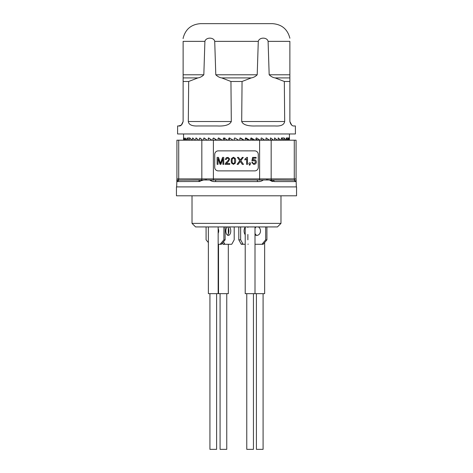 <?xml version="1.0" encoding="UTF-8"?>
<svg xmlns="http://www.w3.org/2000/svg" width="473" height="473" viewBox="0 0 473 473"><rect width="100%" height="100%" fill="white"/><g stroke="black" fill="none" stroke-linecap="round" stroke-linejoin="round"><path stroke-width="0.71" d="M242.058 81.48L230.942 81.48L221.736 77.915C219.744 77.673 217.763 76.632 215.794 74.787L257.206 74.787C255.526 76.502 253.546 77.548 251.264 77.915L242.058 81.48L241.697 121.514C243.051 124.76 247.746 126.244 255.781 125.96L275.044 125.96C280.85 126.344 284.066 124.86 284.687 121.514L284.326 81.48L275.12 77.915C273.169 77.69 271.189 76.65 269.172 74.787L289.878 74.787L289.878 121.514C290.759 124.76 292.243 126.244 294.33 125.96L295.389 125.96L295.424 133.965L177.576 133.965L177.612 125.96L178.67 125.96C180.668 126.344 182.152 124.86 183.122 121.514L181.336 125.073M257.206 74.787L258.282 41.364C259.352 37.065 267.21 37.077 268.096 41.364L269.172 74.787M203.828 74.787C202.077 76.531 200.097 77.572 197.88 77.915L188.674 81.48L183.122 81.48L183.122 74.787L203.828 74.787L204.904 41.364C205.992 37.048 213.855 37.095 214.718 41.364L215.794 74.787M204.904 41.364L183.122 41.364C183.116 37.071 183.116 37.071 183.122 41.364L183.122 74.787M212.956 140.197L212.956 138.418L213.648 138.033A71.228 14.687 28.3 0 0 216.729 140.008L217.361 140.197M215.132 140.197L215.132 138.991M208.593 137.968L208.782 138.033A71.228 18.057 27 0 0 211.703 140.008L212.306 140.197M208.132 140.197L208.504 137.968M210.804 140.197L210.804 139.405M204.046 137.968L204.224 138.033A71.228 21.226 25.4 0 0 206.949 140.008L207.517 140.197M203.615 140.197L203.964 137.968M206.754 140.197L206.754 139.872M199.458 140.197L199.458 138.418L200.014 138.033A71.228 24.164 23.6 0 0 202.521 140.008L203.035 140.197M196.059 137.968L196.206 138.033A71.228 26.837 21.5 0 0 198.465 140.008L198.938 140.197M195.71 140.197L195.993 137.968M192.712 137.968L192.836 138.033A71.228 29.22 19.1 0 0 194.829 140.008L195.248 140.197M192.405 140.197L192.653 137.968M189.844 137.968L192.008 140.197M189.584 140.197L189.791 137.968L187.444 137.968L189.791 137.968M187.485 137.968L187.568 138.033A71.228 32.992 13.5 0 0 188.952 140.008L189.253 140.197M187.278 140.197L187.444 137.968M185.511 140.197L185.729 138.033A71.228 34.346 10.3 0 0 186.782 140.008L187.018 140.197M184.399 137.968L184.44 138.033A71.228 35.327 7 0 0 185.156 140.008L185.321 140.197M184.304 140.197L184.381 137.968M183.672 140.197L183.725 138.033A71.228 35.918 3.5 0 0 184.092 140.008L184.186 140.197M183.565 133.965L183.565 138.885A71.228 36.114 -0 0 0 183.601 140.008L183.63 140.197M207.003 140.008L206.47 140.197M219.986 140.008L219.354 140.197M224.74 140.008L224.09 140.197M229.63 140.008L228.962 140.197M234.59 140.008L233.91 140.197M262.905 140.008L262.344 140.197M289.387 140.197L289.417 138.033A71.228 36.114 0 0 1 289.435 138.885A71.228 36.114 0 0 1 289.399 140.008L288.867 140.008M288.944 137.968L287.903 137.968L288.973 138.033A71.228 35.918 3.5 0 1 289.31 140.008M288.867 140.197L288.926 137.968M287.903 137.968L286.301 137.968L287.956 138.033A71.228 35.327 7 0 1 288.642 140.008L288.755 140.197M287.767 140.197L287.88 137.968M286.301 137.968L286.378 138.033A71.228 34.346 10.3 0 1 287.401 140.008L287.584 140.197M286.112 140.197L286.266 137.968M284.155 137.968L281.482 137.968L284.249 138.033A71.228 32.992 13.5 0 1 285.603 140.008L285.852 140.197M283.912 140.197L284.107 137.968M281.482 137.968L283.581 140.197M281.193 140.197L281.429 137.968M278.319 137.968L278.455 138.033A71.228 29.22 19.1 0 1 280.418 140.008L280.796 140.197M277.982 140.197L278.254 137.968M274.701 137.968L274.848 138.033A71.228 26.837 21.5 0 1 277.089 140.008L277.521 140.197M274.316 140.197L274.624 137.968M270.657 137.968L270.828 138.033A71.228 24.164 23.6 0 1 273.317 140.008L273.802 140.197M270.237 140.197L270.58 137.968M266.246 137.968L266.429 138.033A71.228 21.226 25.4 0 1 269.137 140.008L269.669 140.197M265.785 139.854A64.044 19.086 25.4 0 1 265.997 140.008L266.53 140.197M265.785 140.197L266.157 137.968M261.504 137.968L261.699 138.033A71.228 18.057 27 0 1 264.602 140.008L265.176 140.197M261.019 139.375A64.044 16.236 27 0 1 261.936 140.008L262.503 140.197M261.019 140.197L261.019 138.418L261.409 137.968M256.49 137.968L256.697 138.033A71.228 14.687 28.3 0 1 259.76 140.008L260.369 140.197M255.982 138.961A64.044 13.209 28.3 0 1 257.59 140.008L258.193 140.197M251.252 137.968L251.47 138.033A71.228 11.163 29.2 0 1 254.663 140.008L255.982 140.197L255.982 138.418L256.396 137.968M250.725 138.589A64.044 10.034 29.2 0 1 253.014 140.008L253.646 140.197M245.859 137.968L246.078 138.033A71.228 7.509 29.9 0 1 249.366 140.008L250.725 140.197L250.725 138.418L251.157 137.968M245.351 138.258A64.044 6.752 29.9 0 1 248.26 140.008L248.91 140.197M243.01 140.197L245.321 140.197L245.321 138.418L245.759 137.968M240.361 137.968L240.586 138.033A71.228 3.772 30.3 0 1 243.932 140.008L244.6 140.197M240.586 138.033L240.036 138.033A64.044 3.394 30.3 0 1 243.37 140.008L244.038 140.197M239.817 140.197L239.817 138.418L240.26 137.968M238.41 140.008L235.046 138.033L238.41 140.008M234.277 140.197L234.277 138.418L235.046 138.033M234.277 138.418L234.72 137.968M229.299 137.968L229.523 138.033A71.228 3.772 30.3 0 0 232.87 140.008L233.55 140.197M229.316 140.197L229.316 138.418L229.76 137.968M223.859 137.968L224.078 138.033A71.228 7.509 29.9 0 0 227.371 140.008L228.761 140.197L228.761 138.418L229.198 137.968M224.439 140.197L224.439 138.418L224.87 137.968M223.327 140.197L223.327 138.418L223.759 137.968M218.556 137.968L218.768 138.033A71.228 11.163 29.2 0 0 221.973 140.008L222.623 140.197M218.041 140.197L218.041 138.418L218.461 137.968M219.691 140.197L219.691 138.607M183.122 38.603L183.116 38.207C185.469 29.16 191.299 24.306 200.611 23.65L272.389 23.65C281.701 24.306 287.537 29.16 289.884 38.212M289.878 74.787L289.878 41.364C289.884 37.071 289.884 37.071 289.878 41.364C289.884 37.071 289.884 37.071 289.878 41.364L268.096 41.364M291.681 125.091L289.878 121.514M289.878 81.48L284.326 81.48M188.674 81.48L188.313 121.514C188.786 124.76 192.003 126.244 197.956 125.96L217.219 125.96C225.018 126.344 229.718 124.86 231.303 121.514L230.942 81.48M181.319 125.091L178.67 125.96M183.122 121.514L183.122 81.48M253.587 164.297C255.331 164.415 256.26 163.605 256.372 161.855C255.952 159.833 254.787 159.23 252.889 160.04L253.303 158.159L256.094 158.159L256.094 157.391L252.606 157.391L251.908 160.95L254.841 160.601L255.467 162.345L254.285 163.599C253.333 163.711 252.795 163.291 252.677 162.345L251.772 162.416L253.587 164.297M247.468 164.368L247.468 157.391L246.906 157.391L244.884 159.135L244.884 159.975L246.628 158.928L246.628 164.368L247.468 164.368M250.465 164.019C251.311 161.742 247.391 163.144 249.49 164.368L249.277 165.136L249.768 165.136L250.465 164.019M243.489 164.368L240.84 160.672L243.282 157.391L242.306 157.391L240.349 159.975L238.469 157.391L237.422 157.391L239.793 160.737L237.074 164.368L238.191 164.368L240.278 161.435L242.306 164.368L243.489 164.368M233.443 157.952L234.561 158.857L234.561 162.765L233.443 163.67L232.261 162.765L232.048 160.808L232.261 158.857L233.443 157.952M235.329 163.114L235.678 160.808L235.329 158.437L233.443 157.255L231.563 158.437L231.143 160.808L231.563 163.114L233.443 164.368L235.329 163.114M226.331 157.669L225.284 159.413L226.195 159.484L227.235 158.088L228.494 158.437L228.772 159.762L225.497 163.321L225.148 164.368L229.748 164.368L229.748 163.528L226.331 163.528L228.494 161.506L229.677 158.928L228.075 157.391L226.331 157.669M223.753 164.368L223.753 157.391L222.564 157.391L220.471 163.392L218.52 157.391L217.125 157.391L217.125 164.368L218.029 164.368L218.029 158.437L220.051 164.368L220.891 164.368L222.913 158.508L222.913 164.368L223.753 164.368M214.718 167.33L214.718 154.429A3.559 3.559 0 0 1 218.278 150.869L254.722 150.869A3.559 3.559 0 0 1 258.282 154.429L258.282 167.33A3.559 3.559 0 0 1 254.722 170.889L218.278 170.889A3.559 3.559 0 0 1 214.718 167.33M178.717 140.197L176.926 140.197L176.926 178.895L296.074 178.895L296.074 140.197L178.717 140.197L178.717 178.895A1.336 1.153 90 0 1 177.984 180.136L203.626 179.994M212.318 181.277L209.675 180.006L269.391 179.988M269.385 180L295.016 180.136A1.336 1.153 90 0 1 294.283 178.895L294.283 140.197M296.228 179.994L295.542 181.561L294.23 180.231M273.542 180.231L274.381 181.561L269.391 179.994L271.804 181.277M295.542 181.561L274.381 181.561M263.337 179.988C261.729 181.189 259.837 181.715 257.661 181.561L257.188 180.231M257.962 181.561L215.339 181.561C213.175 181.715 211.283 181.189 209.669 179.994L203.615 179.982L198.619 181.561L199.458 180.231M215.812 180.231L215.339 181.561M178.77 180.231L177.458 181.561L176.772 179.994L177.984 180.136M199.99 181.49L177.458 181.561L176.772 179.994M204.596 179.858L206.583 179.722M212.353 181.283L213.701 181.49M266.417 179.722L268.428 179.858M271.827 181.283L273.016 181.49M296.553 186.9L176.447 186.9L176.447 195.798L296.553 195.798L296.553 186.9M277.426 226.934L195.574 226.934L192.014 223.38L280.986 223.38L277.426 226.934M192.014 195.798L192.014 223.38M229.381 226.934A4.446 2.454 -90 0 1 230.7 231.936A4.446 2.454 -90 0 1 228.311 235.388A4.446 2.454 -90 0 1 225.852 230.942A4.446 2.454 -90 0 1 227.241 226.934M223.493 241.786L224.728 244.027A0.887 0.491 90 0 0 225.077 244.287L231.545 244.287A0.887 0.491 90 0 0 231.888 244.027L234.2 239.835L234.2 226.934M228.311 233.851A4.446 2.454 90 0 0 228.317 228.039M223.221 244.287L225.077 244.287L223.221 244.287A0.887 0.491 -90 0 1 222.872 244.027L222.375 243.128M228.293 233.881L227.803 235.294M228.163 226.934L228.293 227.998M228.311 244.287L228.311 293.662L218.526 293.662L218.526 244.287M218.526 229.594L218.526 232.284M226.756 293.662L226.756 449.35L220.081 449.35L220.081 293.662M258.4 226.934A4.446 3.707 90 0 1 260.398 231.936A4.446 3.707 90 0 1 256.786 235.388A4.446 3.707 90 0 1 255 234.845M247.882 226.934L247.882 227.43M247.882 234.454L247.882 239.835M255 244.287L261.67 244.287A0.887 0.739 -90 0 0 262.196 244.027L265.684 239.835L265.684 226.934M266.914 226.934L266.914 239.835L263.42 244.027A0.887 0.739 90 0 1 262.893 244.287L261.67 244.287M255.911 226.934L255.071 228.228A4.446 3.707 -90 0 0 255 228.335M255 233.544A4.446 3.707 -90 0 0 255.071 233.65L256.005 235.01L257.087 235.371M265.684 239.835L266.914 239.835M264.644 242.554L264.644 293.662L245.215 293.662L245.215 244.287L241.455 244.287A0.887 0.491 -90 0 1 241.112 244.027L238.8 239.835L238.8 226.934M263.089 293.662L263.089 449.35L256.413 449.35L256.413 293.662M248.236 244.08A0.887 0.491 -90 0 1 247.923 244.287M240.651 226.934L240.651 239.835L242.962 244.027A0.887 0.491 90 0 0 243.311 244.287L241.455 244.287M245.215 234.679A4.446 2.454 -90 0 1 245.215 227.2L245.215 244.287M238.8 239.835L240.651 239.835M253.445 293.662L253.445 449.35L246.77 449.35L246.77 293.662M225.118 226.934L225.118 239.835L221.63 244.027A0.887 0.739 90 0 1 221.104 244.287L219.874 244.287A0.887 0.739 -90 0 0 220.4 244.027L223.895 239.835L223.895 226.934M206.086 226.934L206.086 239.835L208.374 242.578M218.159 228.63A4.446 3.707 90 0 1 218.697 230.942A4.446 3.707 90 0 1 218.159 233.248M218.159 244.287L219.874 244.287M223.895 239.835L225.118 239.835M218.159 226.934L218.159 293.662L208.374 293.662L208.374 226.934M216.604 293.662L216.604 449.35L209.941 449.35M221.736 77.915L251.264 77.915M258.282 41.364L214.718 41.364M183.122 77.915L197.88 77.915M212.956 138.418L214.239 138.418M208.132 138.418L209.344 138.418M203.615 138.418L204.744 138.418M199.458 138.418L200.487 138.418M195.71 138.418L196.632 138.418M192.405 138.418L193.209 138.418M189.584 138.418L190.264 138.418M187.278 138.418L187.822 138.418M185.511 138.418L185.913 138.418M288.642 140.008L287.767 140.008M287.401 140.008L286.112 140.008M285.603 140.008L283.912 140.008M283.268 140.008L277.982 140.008M278.118 138.033L278.455 138.033M277.089 140.008L274.316 140.008M274.47 138.033L274.848 138.033M273.317 140.008L270.237 140.008M270.408 138.033L270.828 138.033M269.137 140.008L265.997 140.008M265.974 138.033L266.429 138.033M264.602 140.008L261.936 140.008M261.214 138.033L261.699 138.033M259.76 140.008L257.59 140.008M256.189 138.033L256.697 138.033M254.663 140.008L253.014 140.008M250.944 138.033L251.47 138.033M249.366 140.008L248.26 140.008M245.54 138.033L246.078 138.033M243.932 140.008L243.37 140.008M228.761 138.418L229.316 138.418M223.327 138.418L224.439 138.418M218.041 138.418L219.383 138.418M275.12 77.915L289.878 77.915M241.697 121.514L284.687 121.514M188.313 121.514L231.303 121.514M271.171 140.197L271.171 178.895A1.336 1.153 90 0 0 271.904 180.136M259.612 180.136L259.612 140.197M213.388 180.136L213.388 140.197M201.096 180.136A1.336 1.153 90 0 0 201.829 178.895L201.829 140.197M222.872 244.027L224.728 244.027M262.196 244.027L263.42 244.027M241.112 244.027L242.962 244.027M220.4 244.027L221.63 244.027M289.435 133.965L289.435 138.885M176.926 178.895L176.671 186.9M296.329 186.9L296.074 178.895M280.986 195.798L280.986 223.38M228.311 227.738L228.311 234.206M255 226.934L255 293.662M209.929 293.662L209.929 449.35"/></g></svg>
